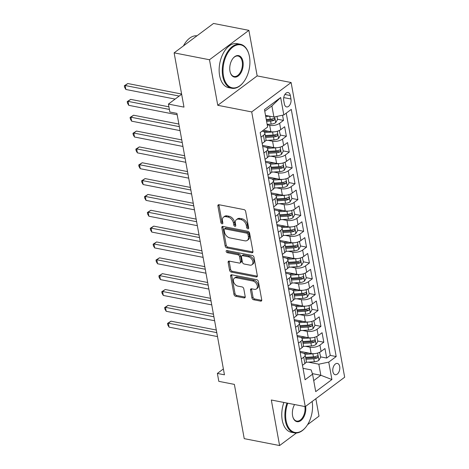 <?xml version="1.0" encoding="UTF-8"?>
<svg xmlns="http://www.w3.org/2000/svg" width="469" height="469" viewBox="0 0 469 469"><rect width="100%" height="100%" fill="white"/><g stroke="black" fill="none" stroke-linecap="round" stroke-linejoin="round"><path stroke-width="0.7" d="M247.89 228.854A1.231 0.827 -126.7 0 0 248.429 228.755A1.231 0.827 -126.7 0 0 248.664 227.957L245.662 211.431A1.759 1.184 -126.7 0 0 243.991 209.608L219 204.73A1.759 1.184 -126.7 0 0 218.232 204.877A1.759 1.184 -126.7 0 0 217.897 206.014L220.899 222.541A1.231 0.827 -126.7 0 0 222.066 223.819A1.231 0.827 -126.7 0 0 222.605 223.719A1.231 0.827 -126.7 0 0 222.839 222.922L222.453 220.782A5.634 3.787 -126.7 0 1 223.525 217.129A5.634 3.787 -126.7 0 1 225.994 216.672L228.075 217.077A5.634 3.787 -126.7 0 1 233.421 222.922L233.808 225.056A1.231 0.827 -126.7 0 0 234.981 226.339A1.231 0.827 -126.7 0 0 235.52 226.234A1.231 0.827 -126.7 0 0 235.755 225.437L235.368 223.297A5.634 3.787 -126.7 0 1 236.44 219.65A5.634 3.787 -126.7 0 1 238.903 219.187L240.984 219.598A5.634 3.787 -126.7 0 1 246.336 225.437L246.723 227.576A1.231 0.827 -126.7 0 0 247.89 228.854M339.703 366.529A5.739 3.418 101 0 0 337.393 363.434A5.739 3.418 101 0 0 333.864 365.82A5.739 3.418 101 0 0 332.89 371.612A5.739 3.418 101 0 0 335.194 374.708A5.739 3.418 101 0 0 338.724 372.322A5.739 3.418 101 0 0 339.703 366.529M251.941 297.932A1.759 1.184 -126.7 0 0 253.612 299.761L260.623 301.127A1.759 1.184 -126.7 0 0 261.397 300.987A1.759 1.184 -126.7 0 0 261.731 299.843L258.396 281.494A1.759 1.184 -126.7 0 0 256.725 279.665L231.733 274.793A1.759 1.184 -126.7 0 0 230.965 274.934A1.759 1.184 -126.7 0 0 230.631 276.077L233.961 294.426A1.759 1.184 -126.7 0 0 235.631 296.256L244.103 297.903A1.759 1.184 -126.7 0 0 244.871 297.762A1.759 1.184 -126.7 0 0 245.211 296.619L243.78 288.769A1.759 1.184 -126.7 0 0 242.11 286.94L237.912 286.125A4.708 3.166 -126.7 0 1 233.867 282.578A4.708 3.166 -126.7 0 1 234.336 278.187A4.708 3.166 -126.7 0 1 236.399 277.8L252.85 281.013A4.708 3.166 -126.7 0 1 256.895 284.56A4.708 3.166 -126.7 0 1 256.426 288.945A4.708 3.166 -126.7 0 1 254.362 289.332L251.619 288.798A1.759 1.184 -126.7 0 0 250.851 288.939A1.759 1.184 -126.7 0 0 250.516 290.082L251.941 297.932L253.008 297.141A1.759 1.184 -126.7 0 0 254.679 298.964L261.69 300.336A1.759 1.184 -126.7 0 0 261.749 300.342M209.485 59.751L217.763 105.302L257.17 75.896L248.892 30.35L209.485 59.751L174.122 52.856L183.983 107.12L168.424 104.083L169.86 112.009L176.936 113.387L224.446 374.807L217.37 373.43L218.812 381.35L234.371 384.387L244.232 438.65L279.594 445.55L296.414 432.998M217.763 105.302L251.706 111.927L305.26 406.623L271.317 399.998L279.594 445.55M251.835 252.762A1.759 1.184 -126.7 0 0 252.603 252.621A1.759 1.184 -126.7 0 0 252.943 251.478L249.608 233.128A1.759 1.184 -126.7 0 0 247.937 231.299L222.945 226.427A1.759 1.184 -126.7 0 0 222.171 226.568A1.759 1.184 -126.7 0 0 221.837 227.711L225.173 246.061A1.759 1.184 -126.7 0 0 226.844 247.89L251.835 252.762L252.902 251.97A1.759 1.184 -126.7 0 0 252.955 251.976M253.999 257.311L257.334 275.661A1.759 1.184 -126.7 0 1 257 276.804A1.759 1.184 -126.7 0 1 256.232 276.945L231.24 272.073A1.759 1.184 -126.7 0 1 229.57 270.244L228.139 262.394A1.759 1.184 -126.7 0 1 228.473 261.251A1.759 1.184 -126.7 0 1 229.247 261.104L239.383 263.086A1.759 1.184 -126.7 0 0 240.151 262.939A1.759 1.184 -126.7 0 0 240.486 261.802L239.542 256.59A1.759 1.184 -126.7 0 0 237.871 254.761L227.318 252.703A1.231 0.827 -126.7 0 1 226.257 251.777A1.231 0.827 -126.7 0 1 226.38 250.628A1.231 0.827 -126.7 0 1 226.92 250.528L252.328 255.482A1.759 1.184 -126.7 0 1 253.999 257.311M307.576 424.674L319.002 416.144L315.836 398.732M174.122 52.856L213.53 23.45L248.892 30.35M320.661 356.88L326.688 358.052L324.958 348.549L321.072 351.445L319.922 345.108A7.176 3.16 169.7 0 1 310.003 347.183L305.466 346.298M317.783 341.033L323.809 342.212L322.08 332.703L318.193 335.605L317.044 329.267A7.176 3.16 169.7 0 1 307.125 331.343L302.587 330.457M314.904 325.187L320.931 326.365L319.201 316.856L315.315 319.758L314.166 313.421A7.176 3.16 169.7 0 1 304.246 315.496L299.709 314.611M312.026 309.347L318.052 310.519L316.323 301.016L312.436 303.918L311.287 297.581A7.176 3.16 169.7 0 1 301.368 299.656L296.83 298.771M309.147 293.5L315.174 294.679L313.444 285.17L309.558 288.072L308.403 281.734A7.176 3.16 169.7 0 1 298.489 283.809L293.952 282.924M306.269 277.66L312.29 278.832L310.566 269.329L306.679 272.231L305.524 265.894A7.176 3.16 169.7 0 1 295.605 267.969L291.067 267.084M303.384 261.813L309.411 262.992L307.687 253.483L303.801 256.385L302.646 250.047A7.176 3.16 169.7 0 1 292.726 252.123L288.189 251.237M300.506 245.973L306.533 247.145L304.809 237.642L300.916 240.538L299.767 234.201A7.176 3.16 169.7 0 1 289.848 236.276L285.31 235.391M297.627 230.127L303.654 231.305L301.925 221.796L298.038 224.698L296.889 218.361A7.176 3.16 169.7 0 1 286.969 220.436L282.432 219.551M294.749 214.28L300.776 215.459L299.046 205.95L295.159 208.852L294.01 202.514A7.176 3.16 169.7 0 1 284.091 204.59L279.553 203.704M291.87 198.44L297.897 199.612L296.168 190.109L292.281 193.011L291.132 186.674A7.176 3.16 169.7 0 1 281.212 188.749L276.675 187.864M288.992 182.593L295.019 183.772L293.289 174.263L289.402 177.165L288.247 170.827A7.176 3.16 169.7 0 1 278.334 172.903L273.796 172.017M286.113 166.753L292.14 167.925L290.411 158.422L286.524 161.324L285.369 154.987A7.176 3.16 169.7 0 1 275.45 157.062L270.912 156.177M283.229 150.907L289.256 152.085L287.532 142.576L283.645 145.478L282.49 139.141A7.176 3.16 169.7 0 1 272.571 141.216L268.034 140.331M280.351 135.066L286.377 136.239L284.654 126.736L280.761 129.632A7.176 3.16 169.7 0 1 270.848 131.707L263.326 130.241M321.072 351.445A7.176 3.16 -10.3 0 1 311.158 353.52L299.931 351.334M318.193 335.605A7.176 3.16 -10.3 0 1 308.274 337.68L297.053 335.487M315.315 319.758A7.176 3.16 -10.3 0 1 305.395 321.834L294.174 319.647M312.436 303.918A7.176 3.16 -10.3 0 1 302.517 305.993L291.296 303.801M309.558 288.072A7.176 3.16 -10.3 0 1 299.638 290.147L288.417 287.96M306.679 272.231A7.176 3.16 -10.3 0 1 296.76 274.306L285.533 272.114M303.801 256.385A7.176 3.16 -10.3 0 1 293.881 258.46L282.655 256.273M300.916 240.538A7.176 3.16 -10.3 0 1 291.003 242.614L279.776 240.427M298.038 224.698A7.176 3.16 -10.3 0 1 288.118 226.773L276.898 224.581M295.159 208.852A7.176 3.16 -10.3 0 1 285.24 210.927L274.019 208.74M292.281 193.011A7.176 3.16 -10.3 0 1 282.361 195.086L271.141 192.894M289.402 177.165A7.176 3.16 -10.3 0 1 279.483 179.24L268.262 177.053M286.524 161.324A7.176 3.16 -10.3 0 1 276.604 163.4L265.378 161.207M283.645 145.478A7.176 3.16 -10.3 0 1 273.726 147.553L262.499 145.367M283.727 100.448L284.361 103.93A5.564 3.312 101 0 0 286.6 106.926A5.564 3.312 101 0 0 290.018 104.622A5.564 3.312 101 0 0 290.968 99.006L290.334 95.518A5.564 3.312 101 0 0 288.095 92.528A5.564 3.312 101 0 0 284.677 94.832A5.564 3.312 101 0 0 283.727 100.448M251.706 111.927L291.114 82.521L344.668 377.217L305.26 406.623M326.688 358.052L330.258 355.391L336.197 356.551L291.278 109.388L283.827 114.952L273.908 117.027L265.518 115.386M336.197 356.551L328.74 362.115L331.911 379.538L315.719 391.621L312.553 374.192L305.096 379.755L260.178 132.592L267.635 127.029L264.469 109.599L280.655 97.523L283.827 114.952M300.142 352.477L302.335 352.905A7.176 3.16 169.7 0 1 305.137 354.804A7.176 3.16 169.7 0 1 303.73 357.19L301.321 358.99M297.258 336.636L299.457 337.064A7.176 3.16 169.7 0 1 302.253 338.958A7.176 3.16 169.7 0 1 300.852 341.344L298.442 343.144M294.38 320.79L296.578 321.218A7.176 3.16 169.7 0 1 299.374 323.118A7.176 3.16 169.7 0 1 297.973 325.504L295.564 327.303M291.501 304.95L293.7 305.378A7.176 3.16 169.7 0 1 296.496 307.271A7.176 3.16 169.7 0 1 295.095 309.657L292.685 311.457M288.623 289.103L290.815 289.531A7.176 3.16 169.7 0 1 293.617 291.431A7.176 3.16 169.7 0 1 292.216 293.817L289.807 295.611M285.744 273.263L287.937 273.691A7.176 3.16 169.7 0 1 290.739 275.584A7.176 3.16 169.7 0 1 289.338 277.97L286.928 279.77M282.866 257.417L285.058 257.844A7.176 3.16 169.7 0 1 287.86 259.738A7.176 3.16 169.7 0 1 286.459 262.13L284.05 263.924M279.987 241.57L282.18 241.998A7.176 3.16 169.7 0 1 284.982 243.898A7.176 3.16 169.7 0 1 283.575 246.284L281.166 248.083M277.109 225.73L279.301 226.158A7.176 3.16 169.7 0 1 282.098 228.051A7.176 3.16 169.7 0 1 280.697 230.437L278.287 232.237M274.224 209.883L276.423 210.311A7.176 3.16 169.7 0 1 279.219 212.211A7.176 3.16 169.7 0 1 277.818 214.597L275.409 216.397M271.346 194.043L273.544 194.471A7.176 3.16 169.7 0 1 276.341 196.364A7.176 3.16 169.7 0 1 274.94 198.75L272.53 200.55M268.467 178.197L270.666 178.625A7.176 3.16 169.7 0 1 273.462 180.524A7.176 3.16 169.7 0 1 272.061 182.91L269.652 184.704M265.589 162.356L267.781 162.784A7.176 3.16 169.7 0 1 270.584 164.678A7.176 3.16 169.7 0 1 269.183 167.064L266.773 168.863M262.71 146.51L264.903 146.938A7.176 3.16 169.7 0 1 267.705 148.831A7.176 3.16 169.7 0 1 266.304 151.223L263.895 153.017M277.472 119.22L283.499 120.398L279.612 123.294A7.176 3.16 169.7 0 1 269.693 125.37L267.248 124.895M262.153 131.121A7.176 3.16 169.7 0 1 264.827 132.991L265.976 139.328A7.176 3.16 169.7 0 1 264.575 141.714L262.165 143.514M264.827 132.991A7.176 3.16 169.7 0 1 263.42 135.377L261.01 137.177M302.476 365.328L304.885 363.528A7.176 3.16 -10.3 0 0 306.286 361.142L305.137 354.804M299.597 349.481L302.007 347.681A7.176 3.16 -10.3 0 0 303.408 345.295L302.253 338.958M296.719 333.641L299.128 331.841A7.176 3.16 -10.3 0 0 300.529 329.455L299.374 323.118M293.834 317.794L296.244 315.995A7.176 3.16 -10.3 0 0 297.651 313.609L296.496 307.271M290.956 301.948L293.365 300.154A7.176 3.16 -10.3 0 0 294.767 297.768L293.617 291.431M288.077 286.108L290.487 284.308A7.176 3.16 -10.3 0 0 291.888 281.922L290.739 275.584M285.199 270.261L287.608 268.467A7.176 3.16 -10.3 0 0 289.01 266.075L287.86 259.738M282.32 254.421L284.73 252.621A7.176 3.16 -10.3 0 0 286.131 250.235L284.982 243.898M279.442 238.574L281.851 236.775A7.176 3.16 -10.3 0 0 283.253 234.389L282.098 228.051M276.563 222.734L278.973 220.934A7.176 3.16 -10.3 0 0 280.374 218.548L279.219 212.211M273.679 206.888L276.089 205.088A7.176 3.16 -10.3 0 0 277.496 202.702L276.341 196.364M270.801 191.041L273.21 189.247A7.176 3.16 -10.3 0 0 274.617 186.861L273.462 180.524M267.922 175.201L270.332 173.401A7.176 3.16 -10.3 0 0 271.733 171.015L270.584 164.678M265.044 159.354L267.453 157.561A7.176 3.16 -10.3 0 0 268.854 155.169L267.705 148.831M286.377 136.239L282.49 139.141M289.256 152.085L285.369 154.987M292.14 167.925L288.247 170.827M295.019 183.772L291.132 186.674M297.897 199.612L294.01 202.514M300.776 215.459L296.889 218.361M303.654 231.305L299.767 234.201M306.533 247.145L302.646 250.047M309.411 262.992L305.524 265.894M312.29 278.832L308.403 281.734M315.174 294.679L311.287 297.581M318.052 310.519L314.166 313.421M320.931 326.365L317.044 329.267M323.809 342.212L319.922 345.108M330.258 355.391L286.237 113.152M283.499 120.398L282.555 115.216M312.366 373.629L320.837 375.276L318.826 364.19L308.344 362.144M273.908 117.027L271.891 105.935L264.768 111.247M257.17 75.896L291.114 82.521M223.379 368.951L217.37 373.43M181.638 94.222L168.424 104.083M313.714 380.594L320.837 375.276L331.911 379.538M303.021 368.323L311.158 369.912L312.553 374.192M318.826 364.19L328.74 362.115M271.891 105.935L280.655 97.523M248.67 227.957A1.231 0.827 -126.7 0 1 247.79 226.785L247.398 224.645A5.634 3.787 -126.7 0 0 242.051 218.8L240.984 219.598M236.44 219.65L237.502 218.853A5.634 3.787 -126.7 0 1 239.97 218.396L242.051 218.8M223.525 217.129L224.592 216.338A5.634 3.787 -126.7 0 1 227.055 215.875L229.142 216.279A5.634 3.787 -126.7 0 1 234.488 222.124L234.875 224.264A1.231 0.827 -126.7 0 0 235.755 225.442M218.947 204.724A1.759 1.184 -126.7 0 0 218.959 205.223L221.966 221.743A1.231 0.827 -126.7 0 0 222.845 222.922M222.886 226.416A1.759 1.184 -126.7 0 0 222.904 226.914L226.24 245.269A1.759 1.184 -126.7 0 0 227.911 247.093L252.902 251.97M247.972 234.459A1.231 0.827 -126.7 0 0 246.805 233.181L224.868 228.901A1.231 0.827 -126.7 0 0 224.329 229.001A1.231 0.827 -126.7 0 0 224.094 229.798L224.504 232.055A5.634 3.787 -126.7 0 0 229.851 237.9L244.847 240.826A5.634 3.787 -126.7 0 0 247.31 240.363A5.634 3.787 -126.7 0 0 248.382 236.716L247.972 234.459L249.039 233.662A1.231 0.827 -126.7 0 0 247.867 232.384L246.805 233.181M224.329 229.001L225.396 228.21A1.231 0.827 -126.7 0 1 225.935 228.104L247.867 232.384M247.31 240.363L248.377 239.571A5.634 3.787 -126.7 0 0 249.449 235.919L248.382 236.716M249.039 233.662L249.449 235.919M229.189 261.098A1.759 1.184 -126.7 0 0 229.206 261.596L230.631 269.452A1.759 1.184 -126.7 0 0 232.302 271.275L257.293 276.153A1.759 1.184 -126.7 0 0 257.352 276.159M240.151 262.939L241.218 262.148A1.759 1.184 -126.7 0 0 241.553 261.004L240.609 255.793A1.759 1.184 -126.7 0 0 238.932 253.969L228.385 251.912L227.318 252.703M227.207 250.581A1.231 0.827 -126.7 0 0 228.385 251.912M249.901 265.137A4.708 3.166 -126.7 0 0 251.959 264.751A4.708 3.166 -126.7 0 0 252.433 260.359A4.708 3.166 -126.7 0 0 248.388 256.813L242.59 255.687A1.759 1.184 -126.7 0 0 241.822 255.828A1.759 1.184 -126.7 0 0 241.482 256.971L242.432 262.177A1.759 1.184 -126.7 0 0 244.103 264.006L249.901 265.137M251.959 264.751L253.026 263.953A4.708 3.166 -126.7 0 0 253.5 259.568A4.708 3.166 -126.7 0 0 249.449 256.021L248.388 256.813M241.822 255.828L242.883 255.036A1.759 1.184 -126.7 0 1 243.657 254.89L249.449 256.021M251.566 288.787A1.759 1.184 -126.7 0 0 251.577 289.285L253.008 297.141M256.426 288.945L257.487 288.154A4.708 3.166 -126.7 0 0 257.962 283.763A4.708 3.166 -126.7 0 0 253.917 280.216L252.85 281.013M234.336 278.187L235.403 277.39A4.708 3.166 -126.7 0 1 237.466 277.009L253.917 280.216M231.68 274.781A1.759 1.184 -126.7 0 0 231.692 275.28L235.028 293.635A1.759 1.184 -126.7 0 0 236.698 295.458L245.17 297.112A1.759 1.184 -126.7 0 0 245.223 297.123M269.628 116.189L265.712 116.441M276.956 116.388L277.525 119.495L275.678 122.667A4.754 2.093 169.7 0 1 271.146 124.109L267.148 124.361M181.603 94.023L127.814 83.535L125.153 85.516L125.874 89.479L175.125 99.088M266.603 121.348L270.601 121.096A4.754 2.093 -10.3 0 0 274.16 120.222C275.098 119.02 274.981 118.387 273.814 118.317A4.754 2.093 169.7 0 1 270.255 119.196L266.257 119.448M274.16 120.222L272.126 119.824A2.421 1.067 169.7 0 1 271.012 120.011L266.415 120.304M274.306 118.235L273.814 118.317M179.181 96.057L125.153 85.516L124.332 85.751L127.814 83.535M125.874 89.479L124.619 87.34L124.332 85.751M249.461 56.643A21.885 13.032 101 0 0 248.758 53.771A21.885 13.032 101 0 0 231.956 47.82A21.885 13.032 101 0 0 223.473 76.031A21.885 13.032 101 0 0 243.135 82.603A21.885 13.032 101 0 0 249.461 56.643M243.135 82.603L242.878 82.925A22.424 13.355 -79 0 1 231.75 88.266A22.424 13.355 -79 0 1 222.728 76.189A22.424 13.355 -79 0 1 226.55 53.548A22.424 13.355 -79 0 1 240.333 44.244A22.424 13.355 -79 0 1 248.64 53.378L248.758 53.771M242.96 61.492A10.945 6.519 -79 0 1 238.721 75.597A10.945 6.519 -79 0 1 230.32 72.619A10.945 6.519 -79 0 1 229.968 71.182A10.945 6.519 -79 0 1 233.128 58.203A10.945 6.519 -79 0 1 242.96 61.492M230.256 72.419A10.406 6.197 101 0 0 234.049 76.465A10.406 6.197 101 0 0 240.445 72.15A10.406 6.197 101 0 0 242.221 61.644A10.406 6.197 101 0 0 238.035 56.046A10.406 6.197 101 0 0 232.999 58.367M183.479 45.868A22.424 13.355 -79 0 1 196.962 35.814M231.75 88.266L228.638 87.656A22.424 13.355 -79 0 1 219.615 75.579A22.424 13.355 -79 0 1 223.437 52.938A22.424 13.355 -79 0 1 237.22 43.64L240.333 44.244M287.737 403.199A21.885 13.032 101 0 0 286.096 420.634A21.885 13.032 101 0 0 305.759 427.206A21.885 13.032 101 0 0 312.131 401.499M305.759 427.206L305.501 427.523A22.424 13.355 -79 0 1 294.374 432.864A22.424 13.355 -79 0 1 285.351 420.793A22.424 13.355 -79 0 1 286.987 403.059M305.63 406.347A10.945 6.519 -79 0 1 301.262 420.271A10.945 6.519 -79 0 1 292.943 417.222A10.945 6.519 -79 0 1 292.592 415.786A10.945 6.519 -79 0 1 294.573 404.536M292.885 417.023A10.406 6.197 101 0 0 296.672 421.068A10.406 6.197 101 0 0 302.992 416.888A10.406 6.197 101 0 0 304.897 406.547M294.374 432.864L291.261 432.26A22.424 13.355 -79 0 1 282.238 420.183A22.424 13.355 -79 0 1 283.874 402.449M273.89 131.865A4.754 2.093 169.7 0 1 272.589 132.029L264.657 132.534M268.415 131.238L263.478 131.549M279.243 130.529L280.403 135.336L278.557 138.513A4.754 2.093 169.7 0 1 274.025 139.95L265.741 140.477M279.536 130.587L279.119 130.587M168.922 106.832L130.693 99.375L128.031 101.363L128.752 105.326L177.188 114.77M265.636 137.44L273.48 136.942A4.754 2.093 -10.3 0 0 277.038 136.063C277.976 134.861 277.859 134.228 276.692 134.163A4.754 2.093 169.7 0 1 273.134 135.037L265.29 135.535M277.038 136.063L275.004 135.664A2.421 1.067 169.7 0 1 273.89 135.858L265.442 136.391M277.185 134.081L276.692 134.163M169.397 109.429L128.031 101.363L127.21 101.597L130.693 99.375M128.752 105.326L127.498 103.18L127.21 101.597M276.769 147.706A4.754 2.093 169.7 0 1 275.467 147.876L267.535 148.374M271.293 147.078L266.357 147.389M282.127 146.369L283.282 151.182L281.441 154.354A4.754 2.093 169.7 0 1 276.903 155.796L268.62 156.318M282.42 146.428L281.998 146.428M178.877 124.056L133.577 115.222L130.91 117.209L131.631 121.166L180.067 130.617M268.514 153.281L276.358 152.783A4.754 2.093 -10.3 0 0 279.917 151.909C280.855 150.707 280.738 150.074 279.571 150.004A4.754 2.093 169.7 0 1 276.012 150.883L268.168 151.381M279.917 151.909L277.883 151.51A2.421 1.067 169.7 0 1 276.769 151.698L268.321 152.237M280.069 149.922L279.571 150.004M179.346 126.653L130.91 117.209L130.089 117.438L133.577 115.222M131.631 121.166L130.376 119.026L130.089 117.438M279.647 163.552A4.754 2.093 169.7 0 1 278.346 163.716L270.414 164.22M274.172 162.925L269.235 163.235M285.005 162.215L286.16 167.023L284.32 170.2A4.754 2.093 169.7 0 1 279.782 171.636L271.498 172.164M285.299 162.274L284.876 162.274M181.755 139.903L136.456 131.062L133.794 133.049L134.509 137.012L182.945 146.457M271.393 169.127L279.237 168.629A4.754 2.093 -10.3 0 0 282.795 167.75C283.733 166.554 283.622 165.915 282.449 165.85A4.754 2.093 169.7 0 1 278.891 166.73L271.047 167.222M282.795 167.75L280.761 167.357A2.421 1.067 169.7 0 1 279.647 167.544L271.199 168.078M282.948 165.768L282.449 165.85M182.224 142.5L133.794 133.049L132.967 133.284L136.456 131.062M134.509 137.012L133.255 134.867L132.967 133.284M282.526 179.393A4.754 2.093 169.7 0 1 281.224 179.563L273.292 180.061M277.05 178.765L272.114 179.082M287.884 178.062L289.039 182.869L287.198 186.041A4.754 2.093 169.7 0 1 282.666 187.483L274.377 188.01M288.177 178.114L287.755 178.114M184.634 155.743L139.334 146.908L136.672 148.896L137.394 152.853L185.824 162.303M274.271 184.968L282.115 184.469A4.754 2.093 -10.3 0 0 285.68 183.596C286.612 182.394 286.5 181.761 285.334 181.691A4.754 2.093 169.7 0 1 281.769 182.57L273.925 183.068M285.68 183.596L283.639 183.197A2.421 1.067 169.7 0 1 282.526 183.391L274.078 183.924M285.826 181.609L285.334 181.691M185.103 158.34L136.672 148.896L135.846 149.13L139.334 146.908M137.394 152.853L136.133 150.713L135.846 149.13M285.404 195.239A4.754 2.093 169.7 0 1 284.103 195.403L276.171 195.907M279.934 194.612L274.992 194.922M290.762 193.902L291.917 198.715L290.077 201.887A4.754 2.093 169.7 0 1 285.545 203.323L277.255 203.851M291.056 193.961L290.639 193.961M187.512 171.59L142.213 162.749L139.551 164.736L140.272 168.699L188.702 178.15M277.15 200.814L284.994 200.316A4.754 2.093 -10.3 0 0 288.558 199.436C289.496 198.24 289.379 197.607 288.212 197.537A4.754 2.093 169.7 0 1 284.654 198.416L276.804 198.915M288.558 199.436L286.518 199.044A2.421 1.067 169.7 0 1 285.41 199.231L276.962 199.765M288.705 197.455L288.212 197.537M187.987 174.187L139.551 164.736L138.724 164.971L142.213 162.749M140.272 168.699L139.012 166.554L138.724 164.971M288.283 211.085A4.754 2.093 169.7 0 1 286.981 211.249L279.055 211.754M282.813 210.452L277.877 210.769M293.641 209.749L294.796 214.556L292.955 217.733A4.754 2.093 169.7 0 1 288.423 219.17L280.134 219.697M293.934 209.801L293.518 209.807M190.391 187.43L145.091 178.595L142.429 180.583L143.151 184.546L191.581 193.99M280.028 216.655L287.878 216.162A4.754 2.093 -10.3 0 0 291.437 215.283C292.375 214.081 292.257 213.448 291.091 213.383A4.754 2.093 169.7 0 1 287.532 214.257L279.682 214.755M291.437 215.283L289.402 214.884A2.421 1.067 169.7 0 1 288.288 215.078L279.841 215.611M291.583 213.295L291.091 213.383M190.865 190.027L142.429 180.583L141.603 180.817L145.091 178.595M143.151 184.546L141.896 182.4L141.603 180.817M291.161 226.926A4.754 2.093 169.7 0 1 289.86 227.09L281.933 227.594M285.691 226.298L280.755 226.609M296.519 225.589L297.68 230.402L295.833 233.574A4.754 2.093 169.7 0 1 291.302 235.016L283.018 235.538M296.813 225.648L296.396 225.648M193.269 203.276L147.97 194.442L145.308 196.423L146.029 200.386L194.465 209.836M282.907 232.501L290.757 232.003A4.754 2.093 -10.3 0 0 294.315 231.129C295.253 229.927 295.136 229.294 293.969 229.224A4.754 2.093 169.7 0 1 290.411 230.103L282.561 230.601M294.315 231.129L292.281 230.73A2.421 1.067 169.7 0 1 291.167 230.918L282.719 231.457M294.462 229.142L293.969 229.224M193.744 205.873L145.308 196.423L144.487 196.658L147.97 194.442M146.029 200.386L144.774 198.246L144.487 196.658M294.045 242.772A4.754 2.093 169.7 0 1 292.744 242.936L284.812 243.44M288.57 242.145L283.634 242.455M299.398 241.435L300.559 246.243L298.712 249.42A4.754 2.093 169.7 0 1 294.18 250.856L285.897 251.384M299.691 241.494L299.275 241.494M196.148 219.117L150.848 210.282L148.186 212.269L148.907 216.232L197.343 225.677M285.785 248.347L293.635 247.849A4.754 2.093 -10.3 0 0 297.194 246.97C298.132 245.768 298.014 245.135 296.848 245.07A4.754 2.093 169.7 0 1 293.289 245.944L285.445 246.442M297.194 246.97L295.159 246.571A2.421 1.067 169.7 0 1 294.045 246.764L285.598 247.298M297.34 244.988L296.848 245.07M196.622 221.72L148.186 212.269L147.366 212.504L150.848 210.282M148.907 216.232L147.653 214.087L147.366 212.504M296.924 258.612A4.754 2.093 169.7 0 1 295.622 258.777L287.69 259.281M291.448 257.985L286.512 258.296M302.282 257.276L303.437 262.089L301.59 265.261A4.754 2.093 169.7 0 1 297.059 266.703L288.775 267.224M302.575 257.334L302.153 257.334M199.032 234.963L153.732 226.128L151.065 228.116L151.786 232.073L200.222 241.523M288.67 264.188L296.514 263.689A4.754 2.093 -10.3 0 0 300.072 262.816C301.01 261.614 300.893 260.981 299.726 260.911A4.754 2.093 169.7 0 1 296.168 261.79L288.324 262.288M300.072 262.816L298.038 262.417A2.421 1.067 169.7 0 1 296.924 262.605L288.476 263.144M300.224 260.828L299.726 260.911M199.501 237.56L151.065 228.116L150.244 228.344L153.732 226.128M151.786 232.073L150.531 229.933L150.244 228.344M299.802 274.459A4.754 2.093 169.7 0 1 298.501 274.623L290.569 275.127M294.327 273.832L289.391 274.142M305.161 273.122L306.316 277.929L304.475 281.107A4.754 2.093 169.7 0 1 299.937 282.543L291.654 283.071M305.454 273.181L305.032 273.181M201.91 250.809L156.611 241.969L153.949 243.956L154.664 247.919L203.1 257.364M291.548 280.034L299.392 279.536A4.754 2.093 -10.3 0 0 302.951 278.656C303.889 277.46 303.777 276.821 302.605 276.757A4.754 2.093 169.7 0 1 299.046 277.636L291.202 278.129M302.951 278.656L300.916 278.258A2.421 1.067 169.7 0 1 299.802 278.451L291.355 278.985M303.103 276.675L302.605 276.757M202.379 253.407L153.949 243.956L153.123 244.191L156.611 241.969M154.664 247.919L153.41 245.774L153.123 244.191M302.681 290.299A4.754 2.093 169.7 0 1 301.379 290.469L293.447 290.968M297.205 289.672L292.269 289.989M308.039 288.968L309.194 293.776L307.353 296.947A4.754 2.093 169.7 0 1 302.822 298.39L294.532 298.911M308.332 289.021L307.91 289.021M204.789 266.65L159.489 257.815L156.828 259.803L157.543 263.76L205.979 273.21M294.426 295.875L302.271 295.376A4.754 2.093 -10.3 0 0 305.829 294.503C306.767 293.301 306.656 292.668 305.489 292.597A4.754 2.093 169.7 0 1 301.925 293.477L294.081 293.975M305.829 294.503L303.795 294.104A2.421 1.067 169.7 0 1 302.681 294.292L294.233 294.831M305.981 292.515L305.489 292.597M205.258 269.247L156.828 259.803L156.001 260.037L159.489 257.815M157.543 263.76L156.288 261.62L156.001 260.037M305.559 306.146A4.754 2.093 169.7 0 1 304.258 306.31L296.326 306.814M300.09 305.518L295.148 305.829M310.918 304.809L312.073 309.622L310.232 312.794A4.754 2.093 169.7 0 1 305.7 314.23L297.41 314.758M311.211 304.868L310.795 304.868M207.667 282.496L162.368 273.656L159.706 275.643L160.427 279.606L208.857 289.056M297.305 311.721L305.149 311.223A4.754 2.093 -10.3 0 0 308.713 310.343C309.646 309.147 309.534 308.514 308.368 308.444A4.754 2.093 169.7 0 1 304.803 309.323L296.959 309.821M308.713 310.343L306.673 309.95A2.421 1.067 169.7 0 1 305.565 310.138L297.117 310.671M308.86 308.362L308.368 308.444M208.142 285.093L159.706 275.643L158.88 275.878L162.368 273.656M160.427 279.606L159.167 277.46L158.88 275.878M308.438 321.992A4.754 2.093 169.7 0 1 307.136 322.156L299.21 322.654M302.968 321.359L298.026 321.675M313.796 320.655L314.951 325.463L313.11 328.64A4.754 2.093 169.7 0 1 308.579 330.076L300.289 330.604M314.089 320.708L313.673 320.714M210.546 298.337L165.246 289.502L162.585 291.489L163.306 295.447L211.736 304.897M300.183 327.561L308.033 327.069A4.754 2.093 -10.3 0 0 311.592 326.19C312.53 324.988 312.413 324.355 311.246 324.29A4.754 2.093 169.7 0 1 307.687 325.164L299.838 325.662M311.592 326.19L309.558 325.791A2.421 1.067 169.7 0 1 308.444 325.984L299.996 326.518M311.738 324.202L311.246 324.29M211.021 300.934L162.585 291.489L161.758 291.724L165.246 289.502M163.306 295.447L162.051 293.307L161.758 291.724M311.316 337.832A4.754 2.093 169.7 0 1 310.015 337.997L302.089 338.501M305.847 337.205L300.91 337.516M316.675 336.496L317.835 341.309L315.989 344.481A4.754 2.093 169.7 0 1 311.457 345.923L303.173 346.444M316.968 336.554L316.552 336.554M213.424 314.183L168.125 305.348L165.463 307.33L166.184 311.293L214.62 320.743M303.062 343.408L310.912 342.909A4.754 2.093 -10.3 0 0 314.47 342.03C315.408 340.834 315.291 340.201 314.124 340.131A4.754 2.093 169.7 0 1 310.566 341.01L302.716 341.508M314.47 342.03L312.436 341.637A2.421 1.067 169.7 0 1 311.322 341.825L302.874 342.364M314.617 340.048L314.124 340.131M213.899 316.78L165.463 307.33L164.642 307.564L168.125 305.348M166.184 311.293L164.93 309.153L164.642 307.564M314.201 353.679A4.754 2.093 169.7 0 1 312.899 353.843L304.967 354.347M308.725 353.051L303.789 353.362M319.553 352.342L320.714 357.149L318.867 360.327A4.754 2.093 169.7 0 1 314.336 361.763L306.052 362.291M319.846 352.401L319.43 352.401M216.303 330.024L171.003 321.189L168.342 323.176L169.063 327.139L217.499 336.584M305.94 359.254L313.79 358.756A4.754 2.093 -10.3 0 0 317.349 357.876C318.287 356.675 318.17 356.041 317.003 355.977A4.754 2.093 169.7 0 1 313.444 356.85L305.6 357.349M317.349 357.876L315.315 357.478A2.421 1.067 169.7 0 1 314.201 357.671L305.753 358.205M317.495 355.895L317.003 355.977M216.778 332.627L168.342 323.176L167.521 323.411L171.003 321.189M169.063 327.139L167.808 324.994L167.521 323.411M311.158 353.52L310.003 347.183M308.274 337.68L307.125 331.343M305.395 321.834L304.246 315.496M302.517 305.993L301.368 299.656M299.638 290.147L298.489 283.809M296.76 274.306L295.605 267.969M293.881 258.46L292.726 252.123M291.003 242.614L289.848 236.276M288.118 226.773L286.969 220.436M285.24 210.927L284.091 204.59M282.361 195.086L281.212 188.749M279.483 179.24L278.334 172.903M276.604 163.4L275.45 157.062M273.726 147.553L272.571 141.216M270.848 131.707L269.693 125.37M264.575 141.714L263.42 135.377M304.885 363.528L303.73 357.19M302.007 347.681L300.852 341.344M299.128 331.841L297.973 325.504M296.244 315.995L295.095 309.657M293.365 300.154L292.216 293.817M290.487 284.308L289.338 277.97M287.608 268.467L286.459 262.13M284.73 252.621L283.575 246.284M281.851 236.775L280.697 230.437M278.973 220.934L277.818 214.597M276.089 205.088L274.94 198.75M273.21 189.247L272.061 182.91M270.332 173.401L269.183 167.064M267.453 157.561L266.304 151.223M280.761 129.632L279.612 123.294M284.9 94.457L290.334 95.518M283.739 97.593L290.968 99.006M247.398 224.645L246.336 225.437M239.97 218.396L238.903 219.187M234.875 224.264L233.808 225.056M234.488 222.124L233.421 222.922M229.142 216.279L228.075 217.077M227.055 215.875L225.994 216.672M221.966 221.743L220.899 222.541M218.959 205.223L217.897 206.014M247.79 226.785L246.723 227.576M227.911 247.093L226.844 247.89M226.24 245.269L225.173 246.061M222.904 226.914L221.837 227.711M225.935 228.104L224.868 228.901M257.293 276.153L256.232 276.945M232.302 271.275L231.24 272.073M230.631 269.452L229.57 270.244M229.206 261.596L228.139 262.394M241.553 261.004L240.486 261.802M240.609 255.793L239.542 256.59M238.932 253.969L237.871 254.761M243.657 254.89L242.59 255.687M251.577 289.285L250.516 290.082M237.466 277.009L236.399 277.8M245.17 297.112L244.103 297.903M236.698 295.458L235.631 296.256M235.028 293.635L233.961 294.426M231.692 275.28L230.631 276.077M261.69 300.336L260.623 301.127M254.679 298.964L253.612 299.761M275.725 122.591L274.687 116.863M270.255 119.196L269.71 116.206M271.146 124.109L270.601 121.096M278.604 138.431L277.302 131.256M273.134 135.037L272.589 132.029M274.025 139.95L273.48 136.942M281.482 154.278L280.181 147.102M276.012 150.883L275.467 147.876M276.903 155.796L276.358 152.783M284.366 170.118L283.059 162.942M278.891 166.73L278.346 163.716M279.782 171.636L279.237 168.629M287.245 185.964L285.938 178.789M281.769 182.57L281.224 179.563M282.666 187.483L282.115 184.469M290.123 201.805L288.816 194.629M284.654 198.416L284.103 195.403M285.545 203.323L284.994 200.316M293.002 217.651L291.7 210.475M287.532 214.257L286.981 211.249M288.423 219.17L287.878 216.162M295.88 233.498L294.579 226.322M290.411 230.103L289.86 227.09M291.302 235.016L290.757 232.003M298.759 249.338L297.457 242.162M293.289 245.944L292.744 242.936M294.18 250.856L293.635 247.849M301.637 265.184L300.336 258.009M296.168 261.79L295.622 258.777M297.059 266.703L296.514 263.689M304.522 281.025L303.214 273.849M299.046 277.636L298.501 274.623M299.937 282.543L299.392 279.536M307.4 296.871L306.093 289.695M301.925 293.477L301.379 290.469M302.822 298.39L302.271 295.376M310.279 312.712L308.971 305.536M304.803 309.323L304.258 306.31M305.7 314.23L305.149 311.223M313.157 328.558L311.856 321.382M307.687 325.164L307.136 322.156M308.579 330.076L308.033 327.069M316.036 344.404L314.734 337.229M310.566 341.01L310.015 337.997M311.457 345.923L310.912 342.909M318.914 360.245L317.613 353.069M313.444 356.85L312.899 353.843M314.336 361.763L313.79 358.756"/></g></svg>
